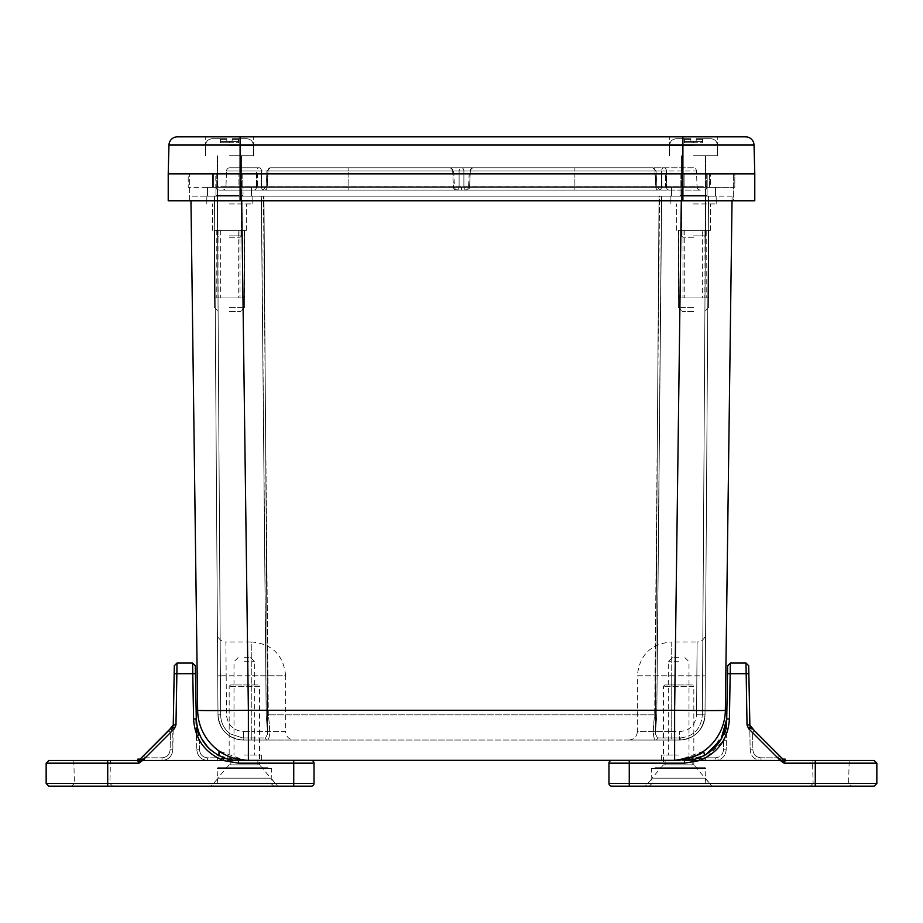 <?xml version="1.0" encoding="UTF-8"?>
<svg xmlns="http://www.w3.org/2000/svg" width="923" height="923" viewBox="0 0 923 923"><rect width="100%" height="100%" fill="white"/><g stroke="black" fill="none" stroke-linecap="round" stroke-linejoin="round"><path stroke-width="0.69" stroke-dasharray="4.62 3.46" d="M190.969 200.764L197.649 710.26A50.73 50.73 0 0 0 248.379 760.333L244.353 760.171L218.982 750.953M241.699 200.764L241.641 196.161L190.911 196.161L681.359 196.161L241.641 196.161L248.379 710.26A50.73 0.669 -0.8 0 1 197.649 710.26A50.73 50.73 0 0 0 248.379 760.333C230.842 757.598 221.035 754.472 218.982 750.953C221.059 754.483 230.854 757.61 248.379 760.333L674.621 760.333A50.73 50.73 0 0 0 725.351 710.26A50.73 0.669 0.8 0 1 674.621 710.26L248.379 710.26L248.379 760.333L269.724 760.333L248.379 760.333M214.459 196.161L263.966 196.161L214.459 196.161L217.99 714.852L214.459 196.161M261.463 196.161L659.576 196.161L261.463 196.161L266.274 714.852L261.463 196.161M659.576 196.161L661.687 196.161L659.576 196.161L654.684 714.852L659.576 196.161M705.634 196.161L659.034 196.161L708.541 196.161L705.634 196.161L702.357 714.852L705.634 196.161M229.469 196.161L252.129 196.161L229.469 196.161M693.531 196.161L716.19 196.161L693.531 196.161M732.089 196.161L681.359 196.161L732.089 196.161L732.031 200.764L732.089 196.161M244.353 760.471L269.724 760.471L244.353 760.471M217.436 633.559L217.724 675.832L217.436 633.559A8.457 8.457 0 0 0 225.893 641.958L226.181 675.774L225.893 641.958L251.794 641.958L251.794 675.774L251.794 641.958C272.354 643.977 283.638 655.261 285.622 675.774L226.181 675.774L226.447 714.794L226.181 675.774L251.794 675.774L251.794 731.581L243.349 731.581L243.349 740.038C228.154 738.665 219.697 730.266 217.99 714.852C219.709 730.266 228.154 738.665 243.349 740.038A2.111 0.704 90 0 1 242.645 737.939L230.15 733.831L242.645 737.939L265.512 737.939L267.635 733.831L266.274 714.852L267.635 733.831L265.512 737.939L242.645 737.939A2.111 0.704 -90 0 0 243.349 740.038L267.508 740.038A2.111 1.996 90 0 1 265.512 737.939A2.111 1.996 -90 0 0 267.508 740.038L243.349 740.038A25.371 25.371 0 0 1 217.99 714.852A25.371 25.371 0 0 0 243.349 740.038L294.079 740.038L243.349 740.038A25.371 25.371 0 0 1 217.99 714.852L220.643 714.852C220.816 722.686 223.989 729.008 230.15 733.831C224.001 729.032 220.828 722.697 220.643 714.852L217.367 196.161L220.643 714.852L217.99 714.852A25.371 25.371 0 0 0 243.349 740.038L243.349 731.581C233.207 730.531 227.566 724.924 226.447 714.794C227.554 724.947 233.184 730.543 243.349 731.581L251.794 731.581L251.794 675.774L285.622 675.774L285.622 731.581L251.794 731.581L285.622 731.581C286.13 736.716 288.945 739.531 294.079 740.038M268.316 714.852L263.424 196.161L268.316 714.852C270.289 730.301 270.012 738.7 267.508 740.038L655.492 740.038L267.508 740.038C270.012 738.665 270.277 730.266 268.316 714.852L654.684 714.852C652.723 730.266 652.988 738.665 655.492 740.038A2.111 1.996 90 0 0 657.488 737.939L655.365 733.831L657.488 737.939A2.111 1.996 90 0 1 655.492 740.038L679.651 740.038L655.492 740.038C652.988 738.7 652.711 730.301 654.684 714.852L268.316 714.852M656.726 714.852L655.365 733.797L656.726 714.852L661.537 196.161L656.795 714.852L654.684 714.852L656.726 714.852M680.355 737.939C693.796 736.416 701.134 728.709 702.357 714.852C701.145 728.709 693.808 736.404 680.355 737.939A2.111 0.704 -90 0 1 679.651 740.038A2.111 0.704 -90 0 0 680.355 737.939L657.488 737.939L680.355 737.939M628.921 740.038C634.055 739.531 636.87 736.716 637.378 731.581L671.206 731.581L671.206 740.038L671.206 731.581L637.378 731.581L637.378 675.774L671.206 675.774L671.206 731.581L671.206 675.774L705.276 675.832L637.378 675.774C639.362 655.261 650.646 643.977 671.206 641.958L671.206 675.774L671.206 641.958L697.107 641.958L696.553 714.794L705.01 714.852L708.541 196.161L705.01 714.852C703.268 730.301 694.811 738.7 679.651 740.038L628.921 740.038L679.651 740.038A25.371 25.371 0 0 0 705.01 714.852C703.291 730.266 694.846 738.665 679.651 740.038A25.371 25.371 0 0 0 705.01 714.852A25.371 25.371 0 0 1 679.651 740.038L679.651 731.581L679.651 740.038A25.371 25.371 0 0 0 705.01 714.852L696.553 714.794L697.107 641.958A8.457 8.457 0 0 0 705.564 633.559L705.276 675.832L705.564 633.559M229.469 203.937L252.129 203.937L229.469 203.937M693.531 203.937L716.19 203.937L693.531 203.937M703.684 751.195L678.647 760.171L674.621 760.333A50.73 50.73 0 0 0 725.351 710.26M611.672 760.471A2.711 2.711 0 0 0 608.972 763.171A2.711 2.711 0 0 1 611.672 760.471L653.276 760.471M678.647 760.471L661.399 760.471L678.647 760.471M244.353 755.06L261.601 755.06L244.353 755.06M229.469 230.323L246.383 230.323L229.469 230.323M693.531 230.323L710.445 230.323L693.531 230.323M678.647 755.06L661.399 755.06L678.647 755.06M244.353 657.649L250.641 657.649L244.353 657.649M229.469 311.501L240.499 311.501L229.469 311.501M693.531 311.501L682.501 311.501L693.531 311.501M678.647 657.649L672.359 657.649L678.647 657.649M693.531 136.823L717.748 136.823L693.531 136.823M229.469 136.823L253.687 136.823L229.469 136.823M682.905 136.823L745.576 136.823A8.457 8.457 0 0 1 754.033 145.061L682.905 145.061L682.905 136.823L177.424 136.823A8.457 8.457 0 0 0 168.967 145.061L168.217 173.836L682.905 173.836L240.095 173.836L240.095 136.823M693.531 155.768L717.748 155.768L693.531 155.768M229.469 155.768L253.687 155.768L229.469 155.768M754.783 173.836L240.095 173.836L240.095 200.764L168.217 200.764L168.217 173.836M693.531 173.836L681.347 173.836L693.531 173.836M229.469 173.836L242.161 173.836L229.469 173.836M754.783 200.764L189.353 200.764L682.905 200.764L240.095 200.764L240.095 173.836L240.095 200.764M215.809 173.836L707.191 173.836L215.809 173.836L215.809 186.688L215.809 173.836M733.647 200.764L682.905 200.764L733.647 200.764L733.647 173.836L733.647 200.764M707.191 173.836L707.191 186.688L707.191 173.836M189.353 200.764L189.353 173.836L189.353 200.764M215.809 186.688A3.38 3.38 0 0 0 219.189 190.08L348.121 190.08L219.189 190.08A3.38 3.38 0 0 1 215.809 186.688L348.121 186.688L348.121 173.836L348.121 186.688L215.809 186.688M574.879 190.08L264.739 190.08L658.261 190.08L264.739 190.08L574.879 190.08L574.879 186.815L348.121 186.815L348.121 190.08L348.121 186.688L574.879 186.688L574.879 173.836L574.879 186.688L707.191 186.688A3.38 3.38 0 0 1 703.811 190.08A3.38 3.38 0 0 0 707.191 186.688L348.121 186.688L348.121 190.08L348.121 186.815L267.278 186.815A3.38 2.238 -90 0 1 265.039 190.08A3.38 2.238 -90 0 0 267.278 186.815L268.097 171.02L267.278 186.815L655.872 186.815L654.903 171.02L655.722 186.815L574.879 186.815L574.879 171.02L348.121 171.02L348.121 186.815L348.121 171.02L654.903 171.02A3.38 2.227 -90 0 0 652.676 167.755A3.38 2.227 -90 0 1 654.903 171.02L574.879 171.02L574.879 190.08M222.581 190.08L457.82 190.08L222.581 190.08A3.38 3.38 0 0 0 225.962 186.815L226.516 171.02L225.962 186.815L261.463 186.815A3.38 2.388 -90 0 0 263.863 190.08A3.38 2.388 -90 0 1 261.463 186.815L256.548 186.815L256.559 171.02L256.548 186.815L225.962 186.815A3.38 3.38 0 0 1 222.581 190.08M467.165 190.08L700.419 190.08L467.165 190.08A3.38 2.388 -90 0 0 469.553 186.815A3.38 2.388 -90 0 1 467.165 190.08M657.961 190.08A3.38 2.238 -90 0 1 655.722 186.815A3.38 2.238 90 0 0 657.961 190.08M658.261 190.08A3.38 2.388 90 0 1 655.872 186.815L463.888 186.815L655.872 186.815L655.065 171.02A3.38 2.388 -90 0 0 652.676 167.755L461.5 167.755A3.38 2.388 90 0 1 463.888 171.02L459.112 171.02A3.38 2.388 -90 0 1 461.5 167.755L270.324 167.755A3.38 2.388 90 0 0 267.935 171.02A3.38 2.388 90 0 1 270.324 167.755L652.676 167.755A3.38 2.388 -90 0 1 655.065 171.02L655.872 186.815A3.38 2.388 -90 0 0 658.261 190.08M466.277 190.08A3.38 2.388 90 0 1 463.888 186.815L461.5 186.861L463.888 186.815L463.888 171.02A3.38 2.388 90 0 0 461.5 167.755A3.38 2.388 -90 0 0 459.112 171.02L655.065 171.02L463.888 171.02L463.888 186.815A3.38 2.388 -90 0 0 466.277 190.08M456.723 190.08A3.38 2.388 90 0 0 459.112 186.815L267.128 186.815L459.112 186.815L459.112 171.02L459.112 186.815A3.38 2.388 -90 0 1 456.723 190.08M264.739 190.08A3.38 2.388 90 0 0 267.128 186.815L267.935 171.02L459.112 171.02L267.935 171.02L267.128 186.815A3.38 2.388 -90 0 1 264.739 190.08M254.01 190.08A3.38 2.538 90 0 0 256.548 186.815A3.38 2.538 -90 0 1 254.01 190.08M455.835 190.08A3.38 2.388 -90 0 1 453.447 186.815L261.463 186.815L454.439 186.861L453.447 186.815L452.674 171.02A3.38 2.388 -90 0 0 450.286 167.755A3.38 2.388 -90 0 1 452.674 171.02L256.559 171.02A3.38 2.55 -90 0 1 259.109 167.755L229.896 167.755A3.38 3.38 0 0 0 226.516 171.02L261.497 171.02A3.38 2.388 90 0 0 259.109 167.755A3.38 2.55 -90 0 0 256.559 171.02L226.516 171.02A3.38 3.38 0 0 1 229.896 167.755L259.109 167.755A3.38 2.388 90 0 1 261.497 171.02L261.463 186.815L261.497 171.02L452.674 171.02L453.447 186.815A3.38 2.388 90 0 0 455.835 190.08M457.82 190.08A3.38 3.38 0 0 1 454.439 186.861L453.654 170.963L452.674 171.02L453.654 170.963L450.286 167.755M465.18 190.08A3.38 3.38 0 0 0 468.561 186.861L469.553 186.815L468.561 186.861L469.346 170.963L470.326 171.02A3.38 2.388 90 0 1 472.714 167.755L663.891 167.755A3.38 2.388 -90 0 0 661.503 171.02L666.441 171.02L666.452 186.815L661.537 186.815L666.452 186.815L666.441 171.02A3.38 2.55 90 0 0 663.891 167.755L693.104 167.755A3.38 3.38 0 0 1 696.484 171.02L697.038 186.815L696.484 171.02L661.503 171.02A3.38 2.388 -90 0 1 663.891 167.755A3.38 2.55 90 0 1 666.441 171.02L696.484 171.02A3.38 3.38 0 0 0 693.104 167.755L472.714 167.755A3.38 2.388 90 0 0 470.326 171.02L469.553 186.815L661.537 186.815L469.553 186.815L470.326 171.02L661.503 171.02L470.326 171.02L469.346 170.963L472.714 167.755M659.137 190.08A3.38 2.388 -90 0 0 661.537 186.815L661.503 171.02L661.537 186.815A3.38 2.388 90 0 1 659.137 190.08M668.99 190.08A3.38 2.538 -90 0 1 666.452 186.815L697.038 186.815L666.452 186.815A3.38 2.538 90 0 0 668.99 190.08M700.419 190.08A3.38 3.38 0 0 1 697.038 186.815A3.38 3.38 0 0 0 700.419 190.08M268.097 171.02A3.38 2.227 90 0 1 270.324 167.755L652.676 167.755L270.324 167.755A3.38 2.227 90 0 0 268.097 171.02L348.121 171.02L268.097 171.02M693.565 173.836L680.874 173.836L693.565 173.836M666.129 173.836L257.494 173.836L666.21 173.836L661.849 173.836L666.129 173.836L666.129 187.369L661.849 187.369L666.21 187.369L666.129 173.836M257.494 173.836L261.186 173.836L256.813 173.836L257.494 173.836L257.494 187.369L665.541 187.369L213.571 187.369L261.186 187.369L256.813 187.369L257.494 187.369L257.494 173.836M213.571 173.836L261.186 173.836L212.555 173.836L213.571 173.836L213.571 187.369L212.555 187.369L212.555 173.836L212.555 187.369L213.571 187.369L213.571 173.836M709.452 173.836L661.849 173.836L710.468 173.836L709.452 173.836L709.452 187.369L661.849 187.369L710.468 187.369L710.468 173.836L710.468 187.369L709.452 187.369L709.452 173.836M734.823 173.836L684.093 173.836L734.823 173.836L734.823 187.369L238.942 187.369L684.093 187.369L684.093 173.836L238.942 173.836L684.093 173.836L684.093 187.369L734.823 187.369L734.823 173.836M188.211 173.836L238.942 173.836L188.211 173.836L188.211 187.369L188.211 173.836M693.565 187.369L680.874 187.369L693.565 187.369M229.469 187.369L242.161 187.369L229.469 187.369M238.942 187.369L188.211 187.369L238.942 187.369L238.942 173.836L238.942 187.369M665.541 187.369L666.21 187.369L665.541 187.369L665.541 173.836L665.541 187.369M242.161 297.967L216.79 297.967L242.161 297.967L242.161 230.323L216.79 230.323L242.161 230.323M238.261 297.967L220.678 297.967L238.261 297.967L238.261 230.323L220.678 230.323L238.261 230.323M244.272 297.967L214.678 297.967L244.272 297.967L244.272 230.323L214.678 230.323L244.272 230.323M240.026 297.967L218.924 297.967L240.026 297.967L240.026 230.323L218.924 230.323L240.026 230.323M229.469 235.907L241.457 235.907L229.469 235.907M229.469 237.257L240.107 237.257L229.469 237.257M226.804 141.381L232.135 141.381L226.804 141.381L226.804 138.715L212.267 138.715L226.804 138.715L212.267 138.715L226.804 138.715L226.804 141.381L232.135 141.381L232.135 138.715L246.672 138.715L232.135 138.715L246.672 138.715L232.135 138.715L232.135 141.381L232.135 139.396L232.135 141.381L220.505 141.381L229.469 141.381L229.481 142.719L229.469 141.381L238.446 141.381L238.446 139.396L232.135 139.396L232.135 138.715L239.461 138.715L232.135 138.715L232.135 141.381L238.446 141.381L238.619 142.719L220.332 142.719L229.469 142.719L229.469 141.381L232.135 141.381L226.804 141.381L226.804 138.715L219.489 138.715L226.804 138.715L226.804 141.381L229.481 141.381L220.505 141.381L220.332 142.719L238.619 142.719L238.446 139.396L232.135 139.396L232.135 138.715L246.672 138.715L232.135 138.715L246.672 138.715L232.135 138.715L232.135 141.381L232.135 138.715L239.461 138.715L238.446 139.396L239.461 138.715L232.135 138.715L232.135 139.396L238.446 139.396L232.135 139.396L232.135 141.381L229.469 141.381L229.481 142.719L220.332 142.719L220.505 141.381L226.804 141.381L226.804 138.715L212.267 138.715L226.804 138.715L212.267 138.715L226.804 138.715L226.804 141.381M220.505 139.396L219.489 138.715L226.804 138.715L219.489 138.715L220.505 139.396L220.505 141.381L220.505 139.396L226.804 139.396L226.804 138.715L226.804 139.396L220.505 139.396M706.21 297.967L680.839 297.967L706.21 297.967L706.21 230.323L680.839 230.323L706.21 230.323M702.322 297.967L684.739 297.967L702.322 297.967L702.322 230.323L684.739 230.323L702.322 230.323M708.322 297.967L678.728 297.967L708.322 297.967L708.322 230.323L678.728 230.323L708.322 230.323M704.076 297.967L682.974 297.967L704.076 297.967L704.076 230.323L682.974 230.323L704.076 230.323M693.531 235.907L705.518 235.907L693.531 235.907M693.531 237.257L682.893 237.257L693.531 237.257M690.865 141.381L696.196 141.381L690.865 141.381L690.865 138.715L676.328 138.715L690.865 138.715L676.328 138.715L690.865 138.715L690.865 141.381L696.196 141.381L696.196 138.715L710.733 138.715L696.196 138.715L710.733 138.715L696.196 138.715L696.196 141.381L696.196 139.396L696.196 141.381L684.554 141.381L693.531 141.381L693.531 142.719L693.531 141.381L702.507 141.381L702.507 139.396L696.196 139.396L696.196 138.715L703.511 138.715L696.196 138.715L696.196 141.381L702.507 141.381L702.68 142.719L684.381 142.719L693.531 142.719L693.531 141.381L696.196 141.381L690.865 141.381L690.865 138.715L683.551 138.715L690.865 138.715L690.865 141.381L693.531 141.381L684.554 141.381L684.381 142.719L702.68 142.719L702.507 139.396L696.196 139.396L696.196 138.715L710.733 138.715L696.196 138.715L710.733 138.715L696.196 138.715L696.196 141.381L696.196 138.715L703.511 138.715L702.507 139.396L703.511 138.715L696.196 138.715L696.196 139.396L702.507 139.396L696.196 139.396L696.196 141.381L693.531 141.381L693.531 142.719L684.381 142.719L684.554 141.381L690.865 141.381L690.865 138.715L676.328 138.715L690.865 138.715L676.328 138.715L690.865 138.715L690.865 141.381M684.554 139.396L683.551 138.715L690.865 138.715L683.551 138.715L684.554 139.396L684.554 141.381L684.554 139.396L690.865 139.396L690.865 138.715L690.865 139.396L684.554 139.396M258.186 684.97L230.531 684.97L258.186 684.97L259.536 686.331L229.169 686.331L259.536 686.331L259.536 764.867L229.169 764.867L259.536 764.867L277.627 786.177L211.079 786.177L218.14 778.181L211.079 786.177L277.627 786.177L271.108 778.181M218.14 778.181L270.577 778.181L218.14 778.181M277.627 786.177L311.328 786.177A2.711 2.711 0 0 0 314.028 783.465L314.028 763.171A2.711 2.711 0 0 0 311.328 760.471L293.733 760.471L293.733 763.171L314.028 763.171A2.711 2.711 0 0 0 311.328 760.471M112.583 786.177L71.717 786.177L112.583 786.177L109.883 783.396L110.483 760.471L73.817 760.471L110.483 760.471M215.013 786.177L273.704 786.177L215.013 786.177L217.713 783.35L270.993 783.35L271.639 768.651L217.067 768.651L218.428 767.232L268.339 767.232L218.428 767.232M273.704 786.177L270.993 783.35L217.713 783.35L217.067 768.651L271.639 768.651L270.289 767.232M107.714 786.177L107.714 763.171L138.831 763.171L139.569 762.836L139.615 759.675L137.7 760.471L162.01 760.471L137.7 760.471L139.615 759.675L137.7 760.471L139.615 759.675L168.517 730.774L170.432 732.643L168.517 730.774M195.353 665.714L192.642 663.06L193.576 718.925C194.891 738.896 204.791 752.741 223.251 760.448L142.603 760.471L139.569 762.836M144.576 760.471L137.804 760.471L144.576 760.471L144.576 759.121L144.576 760.471M107.714 760.471L48.861 760.471L107.714 760.471L107.714 763.171L46.15 763.171M140.169 759.121L139.615 759.675L141.531 759.675L137.7 760.471L145.257 757.818L137.7 760.471L139.119 763.009M137.804 760.471L137.804 759.121L144.576 759.121L144.023 760.471M144.023 759.121L140.815 759.121L140.815 760.471M140.815 759.121L140.781 760.471M140.781 759.121L139.327 759.121M162.01 760.471C168.494 759.86 172.105 756.306 172.832 749.834C172.105 756.306 168.494 759.86 162.01 760.471L162.01 757.818L145.257 757.818L143.342 755.949L145.257 757.818L162.01 757.818L162.01 760.471M230.831 767.232L257.886 767.232L230.831 767.232L230.831 760.471L257.886 760.471L230.831 760.471M225.8 758.498L238.549 760.471L217.332 757.818L217.332 760.471L238.549 760.471L207.64 760.471L217.332 760.471L217.332 757.818L238.549 760.471L218.982 755.672L224.174 757.956L223.251 760.448M216.859 754.483L210.744 750.041M205.956 745.115L201.456 738.492M198.399 731.443L196.276 718.925L198.295 731.12M198.457 731.616L201.341 738.273L198.457 731.616M217.84 755.049L207.998 747.411L217.99 755.141M142.603 760.471L174.389 728.685L172.474 726.816L173.27 724.947L174.205 673.686M174.389 728.685L175.97 724.947L176.87 673.698L195.491 673.698L196.276 718.925C196.611 727.243 197.637 734.339 199.356 740.223L196.322 720.355M174.159 673.698L176.87 673.698L177.008 663.06L174.309 665.714M201.226 738.054L206.014 745.184M210.929 750.203L217.505 754.864M141.484 759.121L143.803 759.121L141.3 759.121L141.484 760.471L143.515 760.471L143.515 759.121M138.75 759.121L140.55 759.121L138.577 759.121L138.75 760.471L140.55 760.471L138.75 760.471M173.062 725.94L170.432 732.643L173.27 724.947L172.474 726.816L173.27 724.947L172.832 749.834L172.786 726.447M207.64 760.471C201.156 759.86 197.545 756.306 196.818 749.834C197.545 756.306 201.156 759.86 207.64 760.471L207.64 757.818L217.332 757.818L207.64 757.818L207.64 760.471M196.276 718.925L196.818 749.834L195.734 718.913M143.515 760.471L143.803 759.121L143.803 760.471L141.3 760.471L141.3 759.121L141.484 760.471M138.577 759.121L138.577 760.471L138.577 759.121M140.55 759.121L140.55 760.471L140.55 759.121M196.645 740.223L199.356 740.223L196.645 740.223M783.339 760.725L783.385 759.675L754.483 730.774L752.568 732.643L749.73 724.947L750.526 726.816L749.73 724.947L750.168 749.834C750.895 756.306 754.506 759.86 760.99 760.471L785.288 760.471L760.99 760.471C754.506 759.86 750.895 756.306 750.168 749.834L749.73 724.947L747.03 724.947L746.13 673.698L730.22 673.698L730.358 663.06L745.992 663.06L746.13 673.698L748.841 673.698L749.73 724.947L750.526 726.816L748.611 728.685L780.397 760.471L699.819 760.471L684.451 763.171L608.972 763.171L608.972 783.465A2.711 2.711 0 0 0 611.672 786.177L851.283 786.177L848.583 783.396L813.117 783.396L812.517 760.471L849.183 760.471L812.517 760.471M707.987 786.177L649.296 786.177L707.987 786.177L705.287 783.35L652.007 783.35L651.361 768.651L705.933 768.651L704.572 767.232L654.661 767.232L704.572 767.232M870.401 786.177L874.139 786.177M810.417 786.177L813.117 783.396L848.583 783.396L849.183 760.471M649.296 786.177L652.007 783.35L705.287 783.35L705.933 768.651L651.361 768.651L652.711 767.232M815.286 786.177L815.286 763.171L784.169 763.171L783.315 761.233M778.424 760.471L785.196 760.471L778.424 760.471L778.424 759.121L778.424 760.471M876.85 763.171L815.286 763.171L815.286 760.471L874.139 760.471L785.265 760.471M784.169 763.171L785.3 760.471L777.743 757.818L781.469 759.675L783.385 759.675L750.526 726.816L750.561 728.662L750.526 726.816L783.385 759.675M704.018 760.471L704.018 755.672L684.451 760.471L715.36 760.471L684.451 760.471A42.273 42.273 0 0 0 698.826 757.945L705.657 754.76M727.509 673.698L730.22 673.698L729.424 718.925C728.097 738.908 718.209 752.753 699.749 760.448L699.819 760.471M784.919 760.471L784.919 759.121L785.196 760.471M782.831 759.121L778.424 759.121L778.977 760.471M778.977 759.121L782.185 759.121L782.185 760.471M782.185 759.121L782.219 760.471M782.219 759.121L784.919 759.121M692.169 767.232L665.114 767.232L692.169 767.232L692.169 760.471L665.114 760.471L692.169 760.471M692.712 759.652L694.892 759.156M703.926 755.718L705.16 755.049M715.002 747.411L721.659 738.273M724.543 731.616L726.724 718.925C726.389 727.243 725.363 734.339 723.644 740.223L726.678 720.367M706.003 754.564L704.537 755.395M712.071 750.203L724.682 731.178M750.526 726.816L749.73 724.947L748.945 724.924M781.516 759.121L779.197 759.121L781.7 759.121L781.516 760.471L779.485 760.471L779.485 759.121M784.25 759.121L782.45 759.121L784.423 759.121L784.25 760.471L782.45 760.471L784.25 760.471M779.658 755.949L777.743 757.818L779.658 755.949M723.644 740.223L723.482 749.834L726.182 749.834L723.482 749.834C722.928 754.691 720.228 757.356 715.36 757.818L715.36 760.471L715.36 757.818C720.228 757.356 722.928 754.691 723.482 749.834L723.644 740.223L726.355 740.223L726.182 749.834C725.455 756.306 721.844 759.86 715.36 760.471C721.844 759.86 725.455 756.306 726.182 749.834L726.724 718.925L726.355 740.223L723.644 740.223C719.329 747.792 713.329 753.653 705.668 757.818L684.451 760.471L705.668 757.818L705.668 760.471L705.668 757.818L715.36 757.818L705.668 757.818L722.974 741.365M727.647 665.714L730.358 663.06M745.992 663.06L748.691 665.714M779.485 760.471L779.197 759.121L779.197 760.471L781.7 760.471L781.7 759.121L781.516 760.471M784.423 759.121L784.423 760.471L784.423 759.121M782.45 759.121L782.45 760.471L782.45 759.121M749.73 724.947L752.568 732.643L754.483 730.774M676.571 187.369L715.544 187.369L676.571 187.369M676.571 196.161L715.544 196.161L676.571 196.161M683.112 187.369L707.087 187.369L683.112 187.369M683.112 196.161L707.087 196.161L683.112 196.161M683.112 195.491L707.087 195.491L683.112 195.491M683.112 195.826L707.087 195.826L683.112 195.826M682.628 195.491L705.83 195.491L682.628 195.826M251.391 187.369L207.49 187.369L251.391 187.369M251.391 196.161L207.49 196.161L251.391 196.161M242.957 187.369L215.947 187.369L243.003 187.369L215.947 187.369L243.003 187.369L243.003 195.491L215.947 195.491L243.003 195.491L243.003 187.369M233.865 195.491L216.144 195.491L233.865 195.826M251.218 187.369L207.49 187.369L251.218 187.369M251.218 196.161L207.49 196.161L251.218 196.161M230.865 195.491L216.017 195.491L230.865 195.826M714.079 187.369L671.575 187.369L714.079 187.369M714.079 196.161L671.575 196.161L714.079 196.161M706.187 187.369L680.032 187.369L706.187 187.369M706.187 196.161L680.032 196.161L706.187 196.161M706.187 195.491L680.032 195.491L706.187 195.491M706.187 195.826L680.032 195.826L706.187 195.826M701.422 195.491L680.124 195.491L701.422 195.826M692.469 684.97L664.814 684.97L692.469 684.97L693.831 686.331L663.464 686.331L693.831 686.331L693.831 764.867L663.464 764.867L693.831 764.867L711.921 786.177L645.373 786.177L652.423 778.181L645.373 786.177L711.921 786.177L705.403 778.181M652.423 778.181L704.86 778.181L652.423 778.181M711.921 786.177L645.373 786.177M232.135 141.381L238.446 141.381L232.135 141.381M696.196 141.381L702.507 141.381L696.196 141.381M681.301 200.764L674.621 710.26L674.621 760.333M217.724 675.832L226.181 675.774L217.724 675.832M671.206 731.581L679.651 731.581C689.793 730.531 695.434 724.924 696.553 714.794C695.446 724.947 689.816 730.543 679.651 731.581L671.206 731.581M251.794 740.038L251.794 731.581L251.794 740.038M244.353 661.71L254.702 661.71L244.353 661.71M229.469 307.44L244.56 307.44L229.469 307.44M693.531 307.44L678.44 307.44L693.531 307.44M678.647 661.71L668.298 661.71L678.647 661.71M682.905 200.764L682.905 145.061L168.967 145.061M461.5 190.08L461.5 186.861L461.5 190.08M348.121 171.02L348.121 167.755L348.121 171.02M574.879 167.755L574.879 171.02L574.879 167.755M256.906 173.836L256.906 187.369L256.906 173.836M229.469 145.488L253.444 145.488L229.469 145.488M693.531 145.488L669.556 145.488L693.531 145.488M109.883 783.396L74.417 783.396L109.883 783.396M311.328 786.177A2.711 2.711 0 0 0 314.028 783.465L293.733 783.465L293.733 763.171L238.549 763.171L238.549 760.471A42.273 42.273 11.5 0 1 224.174 757.945L218.982 755.672L218.982 760.471M293.733 786.177L293.733 783.465L46.15 783.465M223.181 760.471L238.549 763.171M142.5 759.121L142.5 760.471M170.132 749.834C169.555 754.668 166.855 757.322 162.01 757.818C166.878 757.356 169.578 754.691 170.132 749.834L172.832 749.834L170.132 749.834L170.432 732.643L170.132 749.834M145.257 757.818L170.432 732.643L145.257 757.818M199.356 740.223C203.671 747.792 209.671 753.653 217.332 757.818C209.671 753.653 203.671 747.792 199.356 740.223L199.518 749.834C200.072 754.691 202.772 757.356 207.64 757.818C202.772 757.356 200.072 754.691 199.518 749.834L196.818 749.834L199.518 749.834L199.356 740.223M142.534 759.121L142.534 760.471M139.454 759.121L139.454 760.471M140.331 760.471L140.331 759.121M629.267 786.177L629.267 783.465L608.972 783.465A2.711 2.711 0 0 0 611.672 786.177M629.267 760.471L629.267 783.465L876.85 783.465M684.451 760.471L684.451 763.171M699.749 760.448L698.826 757.945M748.611 728.685L747.03 724.947M780.5 759.121L780.5 760.471M783.673 759.121L783.673 760.471M760.99 760.471L760.99 757.818L777.743 757.818L760.99 757.818L760.99 760.471M726.724 718.925L729.424 718.925M752.868 749.834C753.445 754.668 756.145 757.322 760.99 757.818C756.122 757.356 753.422 754.691 752.868 749.834L750.168 749.834L752.868 749.834L752.568 732.643L752.868 749.834M777.743 757.818L752.568 732.643L777.743 757.818M780.466 759.121L780.466 760.471M783.546 759.121L783.546 760.471M782.669 760.471L782.669 759.121M263.966 196.161L267.635 733.831L263.966 196.161M659.034 196.161L655.365 733.831L659.034 196.161M252.129 203.937L252.129 196.161L252.129 203.937M206.81 203.937L206.81 196.161L206.81 203.937M716.19 203.937L716.19 196.161L716.19 203.937M670.871 203.937L670.871 196.161L670.871 203.937M267.635 733.797L266.205 714.852L261.313 196.161L266.205 714.852L267.635 733.831M655.365 733.797L656.795 714.852L661.687 196.161L656.795 714.852L655.365 733.831M227.104 755.06L227.104 760.471M261.601 755.06L261.601 760.471M246.383 230.323L246.383 203.937L246.383 230.323M212.555 230.323L212.555 203.937L212.555 230.323M710.445 230.323L710.445 203.937L710.445 230.323M676.617 230.323L676.617 203.937L676.617 230.323M661.399 755.06L661.399 760.471M695.896 755.06L695.896 760.471M238.065 657.649L234.004 661.71L234.004 755.06M250.641 657.649L254.702 661.71L254.702 755.06M244.56 307.44L244.56 230.323L244.56 307.44L240.499 311.501L244.56 307.44M214.39 307.44L214.39 230.323L214.39 307.44L218.451 311.501L214.39 307.44M708.61 307.44L708.61 230.323L708.61 307.44L704.549 311.501L708.61 307.44M678.44 307.44L678.44 230.323L678.44 307.44L682.501 311.501L678.44 307.44M672.359 657.649L668.298 661.71L668.298 755.06M684.935 657.649L688.996 661.71L688.996 755.06M717.748 155.768L717.748 136.823L717.748 155.768M669.313 155.768L669.313 136.823L669.313 155.768M253.687 155.768L253.687 136.823L253.687 155.768M205.252 155.768L205.252 136.823L205.252 155.768M705.703 173.836L705.703 155.768L705.703 173.836M681.347 173.836L681.347 155.768L681.347 173.836M241.653 173.836L241.653 155.768L241.653 173.836M217.297 173.836L217.297 155.768L217.297 173.836M656.864 186.861L660.245 190.08L656.864 186.861L656.057 170.963L656.864 186.861M266.136 186.861L262.755 190.08L266.136 186.861L266.943 170.963L266.136 186.861M652.676 167.755L656.057 170.963L652.676 167.755M266.943 170.963L270.324 167.755L266.943 170.963M680.874 173.836L680.874 187.369L680.874 173.836M706.245 173.836L706.245 187.369L706.245 173.836M216.79 173.836L216.79 187.369L216.79 173.836M242.161 173.836L242.161 187.369L242.161 173.836M661.849 173.836L661.849 187.369L661.849 173.836M261.186 173.836L261.186 187.369L261.186 173.836M666.21 173.836L666.21 187.369L666.21 173.836M256.813 173.836L256.813 187.369L256.813 173.836M216.79 230.323L216.79 297.967M220.678 230.323L220.678 297.967M214.678 230.323L214.678 297.967M218.924 230.323L218.924 297.967M241.457 235.907L241.457 155.768L241.457 235.907L240.107 237.257L241.457 235.907M217.482 235.907L217.482 155.768L217.482 235.907L218.843 237.257L217.482 235.907M253.444 155.768L253.444 145.488C253.04 141.381 250.779 139.131 246.672 138.715C250.779 139.131 253.04 141.381 253.444 145.488L253.444 155.768M205.506 155.768L205.506 145.488C205.91 141.381 208.16 139.131 212.267 138.715C208.16 139.131 205.91 141.381 205.506 145.488L205.506 155.768M680.839 230.323L680.839 297.967M684.739 230.323L684.739 297.967M678.728 230.323L678.728 297.967M682.974 230.323L682.974 297.967M705.518 235.907L705.518 155.768L705.518 235.907L704.157 237.257L705.518 235.907M681.543 235.907L681.543 155.768L681.543 235.907L682.893 237.257L681.543 235.907M717.494 155.768L717.494 145.488C717.09 141.381 714.84 139.131 710.733 138.715C714.84 139.131 717.09 141.381 717.494 145.488L717.494 155.768M669.556 155.768L669.556 145.488C669.96 141.381 672.221 139.131 676.328 138.715C672.221 139.131 669.96 141.381 669.556 145.488L669.556 155.768M230.531 684.97L229.169 686.331L229.169 764.867L217.597 778.181M73.817 760.471L74.417 783.396L71.717 786.177M257.886 760.471L257.886 767.232M665.114 760.471L665.114 767.232M715.544 196.161L715.544 187.369L715.544 196.161M671.575 196.161L671.575 187.369L671.575 196.161M707.087 195.491L707.087 187.369L707.087 195.491M680.032 195.491L680.032 187.369L680.032 195.491M251.46 196.161L251.46 187.369L251.46 196.161M207.49 196.161L207.49 187.369L207.49 196.161M215.947 195.491L215.947 187.369L215.947 195.491M664.814 684.97L663.464 686.331L663.464 764.867L651.892 778.181"/><path stroke-width="1.38" d="M241.699 200.764L248.379 710.26L248.379 760.333A50.73 50.73 0 0 1 197.649 710.26A50.73 0.669 -0.8 0 0 248.379 710.26L674.621 710.26A50.73 0.669 0.8 0 0 725.351 710.26A50.73 50.73 0 0 1 674.621 760.333C692.158 757.598 701.965 754.472 704.018 750.953C701.942 754.483 692.146 757.61 674.621 760.333L248.379 760.333A50.73 50.73 0 0 1 197.649 710.26L190.969 200.764M238.549 763.171L293.733 763.171L293.733 760.471L311.328 760.471A2.711 2.711 0 0 1 314.028 763.171L314.028 783.465A2.711 2.711 0 0 1 311.328 786.177L107.714 786.177L107.714 763.171L138.831 763.171L142.603 760.471L223.181 760.471L238.549 763.171L238.549 760.471L293.733 760.471L238.549 760.471A42.273 42.273 0 0 1 224.174 757.945C206.821 750.711 197.522 737.708 196.276 718.925L195.353 665.714L195.491 673.698L192.78 673.698L192.642 663.06L177.008 663.06L192.642 663.06L195.353 665.714M725.351 710.26L732.031 200.764L725.351 710.26A50.73 50.73 0 0 1 674.621 760.333L674.621 710.26L681.301 200.764M704.537 755.395L703.684 751.195M653.276 760.333L611.672 760.471A2.711 2.711 0 0 0 608.972 763.171A2.711 2.711 0 0 1 611.672 760.471M240.095 136.823L240.095 200.764L168.217 200.764L168.217 173.836L754.783 173.836L754.033 145.061A8.457 8.457 0 0 0 745.576 136.823L177.424 136.823A8.457 8.457 0 0 0 168.967 145.061L682.905 145.061L682.905 136.823M754.783 173.836L754.033 145.061L682.905 145.061L682.905 200.764L754.783 200.764L754.783 173.836L754.783 200.764M168.217 173.836L168.967 145.061M240.095 200.764L682.905 200.764M293.733 786.177L293.733 783.465L46.15 783.465L48.861 786.177L277.627 786.177M107.714 786.177L48.861 786.177L107.714 786.177M110.483 760.471L48.861 760.471L137.712 760.471L139.615 759.675L137.712 760.471L110.483 760.471M138.831 763.171L137.7 760.471L139.615 759.675L174.032 724.924M174.309 665.714L174.159 673.698L174.309 665.714L177.008 663.06L176.87 673.698L192.78 673.698L193.576 718.925C194.903 738.908 204.791 752.753 223.251 760.448L223.181 760.471M139.569 762.836L139.615 759.675L137.7 760.471L138.808 760.229M138.081 760.448L137.804 759.121L137.804 760.471M140.781 759.121L138.081 759.121M139.131 760.067L172.474 726.816L168.517 730.774L173.27 724.947L175.97 724.947L176.87 673.698L174.159 673.698L173.27 724.947L175.97 724.947L174.389 728.685L172.474 726.816L173.062 725.94M217.99 755.141L216.859 754.483M210.744 750.041L205.956 745.115M201.456 738.492L198.399 731.443M201.341 738.273L207.998 747.411L201.341 738.273M198.295 731.12L201.226 738.054M206.014 745.184L210.929 750.203M217.505 754.864L225.8 758.498M168.517 730.774L139.615 759.675M196.322 720.355L196.276 718.925L193.576 718.925L196.276 718.925M851.283 786.177L870.401 786.177M629.267 786.177L629.267 783.465L815.286 783.465L815.286 763.171L876.85 763.171L876.85 783.465L815.286 783.465L815.286 786.177L874.139 786.177L611.672 786.177A2.711 2.711 0 0 1 608.972 783.465L608.972 763.171L629.267 763.171L629.267 760.471M784.169 763.171L785.288 760.471L874.139 760.471L815.286 760.471L815.286 763.171L784.169 763.171L780.397 760.471L783.431 762.836L783.835 760.044M783.385 759.675L785.3 760.471L783.385 759.675L785.3 760.471L783.385 759.675L750.526 726.816L748.611 728.685L780.397 760.471L699.749 760.448C718.209 752.741 728.109 738.896 729.424 718.925L726.724 718.925C725.478 737.696 716.19 750.699 698.826 757.956L699.749 760.448M784.919 759.121L785.196 760.471M785.196 759.121L782.831 759.121M699.669 760.529L684.451 763.171L684.451 760.471L692.712 759.652M694.892 759.156L703.926 755.718M705.16 755.049L715.002 747.411M721.659 738.273L724.543 731.616M749.938 725.94L749.73 724.947L750.526 726.816L749.73 724.947L747.03 724.947L745.992 663.06L730.358 663.06L729.424 718.925M724.682 731.178L726.724 718.925L727.509 673.698L726.724 718.925L721.001 739.438L706.003 754.564M749.88 725.79L748.691 665.714L748.841 673.698L727.509 673.698L727.647 665.714L727.509 673.698M705.657 754.76L712.071 750.203M750.526 726.816L749.73 724.947L754.483 730.774M730.358 663.06L727.647 665.714M748.691 665.714L745.992 663.06M726.678 720.367L726.724 718.925C725.478 737.696 716.19 750.699 698.826 757.956A42.273 42.273 -11.5 0 1 684.451 760.471M645.373 786.177L711.921 786.177M311.328 760.471A2.711 2.711 0 0 1 314.028 763.171L293.733 763.171L293.733 783.465L314.028 783.465A2.711 2.711 0 0 1 311.328 786.177M107.714 760.471L107.714 763.171L46.15 763.171L46.15 783.465M223.251 760.448L224.174 757.945M142.603 760.471L174.389 728.685M139.327 759.121L139.327 759.929M611.672 786.177A2.711 2.711 0 0 1 608.972 783.465L629.267 783.465L629.267 763.171L684.451 763.171M748.611 728.685L747.03 724.947M218.982 750.953L218.982 755.672L217.84 755.049M46.15 763.171L48.861 760.471M876.85 783.465L874.139 786.177M876.85 763.171L874.139 760.471M785.3 760.471L784.192 760.229"/></g></svg>
